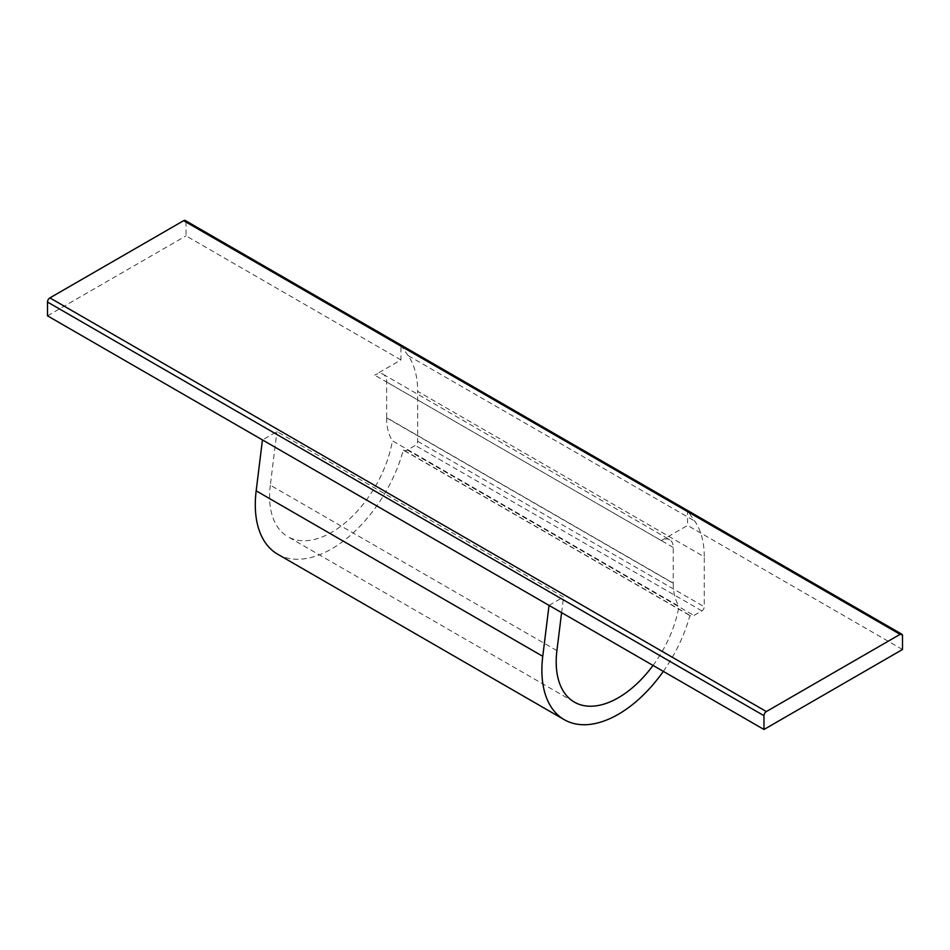 <?xml version="1.0" encoding="UTF-8"?>
<svg xmlns="http://www.w3.org/2000/svg" width="950" height="950" viewBox="0 0 950 950"><rect width="100%" height="100%" fill="white"/><g stroke="black" fill="none" stroke-linecap="round" stroke-linejoin="round"><path stroke-width="0.71" stroke-dasharray="4.75 3.56" d="M412.205 351.512A3.372 1.947 -60 0 1 412.585 351.856L400.651 344.969A3.372 1.947 -60 0 1 400.959 346.156L186.022 222.062A3.372 1.947 -60 0 0 185.321 220.519M383.135 374.276L669.726 539.742A16.886 9.749 120 0 1 673.229 547.473L673.229 583.122L386.638 417.668L386.638 382.007A16.886 9.749 120 0 0 383.135 374.276A16.886 9.749 120 0 0 374.692 375.119L400.959 359.943L400.959 346.156M400.959 359.943L186.022 235.849L186.022 222.062M669.726 539.742A16.886 9.749 120 0 0 661.283 540.586L687.551 525.409L687.551 511.622A3.372 1.947 -60 0 0 687.242 510.423L694.676 521.004A101.329 58.496 120 0 1 704.271 556.831L417.679 391.364A101.329 58.496 120 0 0 408.084 355.549L694.676 521.004M902.5 649.503L687.551 525.409M549.041 605.388L563.528 597.016L276.937 431.549L262.449 439.921M47.5 315.827L186.022 235.849M556.914 650.631L270.322 485.177L276.937 431.549M561.604 612.643L563.528 597.016M653.042 665.428A87.816 50.706 120 0 0 678.977 606.242L392.386 440.776A87.816 50.706 120 0 1 349.208 519.294A87.816 50.706 120 0 1 287.791 536.655L574.382 702.121M270.322 485.177A87.816 50.706 120 0 0 287.791 536.655M663.326 671.377A108.086 62.403 120 0 0 689.902 615.564A67.545 38.998 120 0 0 690.971 615.98A6.757 3.895 120 0 0 693.975 615.469L701.884 610.898A3.372 1.947 120 0 0 704.271 606.765L704.271 556.831M277.661 554.206A108.086 62.403 120 0 0 403.311 450.11L689.902 615.564M673.229 583.122A6.757 3.895 120 0 0 673.229 583.324A67.545 38.998 120 0 0 678.977 606.242M386.638 417.668A6.757 3.895 120 0 0 386.638 417.858L673.229 583.324M386.638 417.858A67.545 38.998 120 0 0 392.386 440.776M403.311 450.11A67.545 38.998 120 0 0 404.379 450.514A6.757 3.895 120 0 0 407.384 450.015L415.293 445.443A3.372 1.947 120 0 0 417.679 441.299L417.679 391.364M400.651 344.969L408.084 355.549M661.283 540.586L374.692 375.119M687.242 510.423L412.585 351.856M902.5 635.716L687.551 511.622M673.229 547.473L386.638 382.007M404.379 450.514L690.971 615.98M407.384 450.015L693.975 615.469M701.884 610.898L415.293 445.443M417.679 441.299L704.271 606.765"/><path stroke-width="1.43" d="M183.635 220.685A3.372 1.947 -60 0 1 185.321 220.519L674.916 503.179A3.372 1.947 -60 0 0 673.229 503.346L183.635 220.685L49.887 297.896A3.372 1.947 -60 0 0 47.5 302.041L47.5 315.827L763.978 729.481L902.5 649.503L902.5 635.716A3.372 1.947 -60 0 0 901.799 634.172L674.916 503.179M763.978 729.481L763.978 715.694A3.372 1.947 -60 0 1 766.365 711.562L49.887 297.896M901.799 634.172A3.372 1.947 -60 0 0 900.113 634.339L766.365 711.562M653.042 665.428A87.816 50.706 120 0 1 574.382 702.121A87.816 50.706 120 0 1 556.914 650.631L561.604 612.643M549.041 605.388L542.759 656.307L256.168 490.841L262.449 439.921M542.759 656.307A108.086 62.403 120 0 0 564.253 719.672A108.086 62.403 120 0 0 663.326 671.377M256.168 490.841A108.086 62.403 120 0 0 277.661 554.206L564.253 719.672M410.519 351.678A3.372 1.947 -60 0 1 412.205 351.512M763.978 715.694L47.5 302.041M900.113 634.339L673.229 503.346"/></g></svg>
